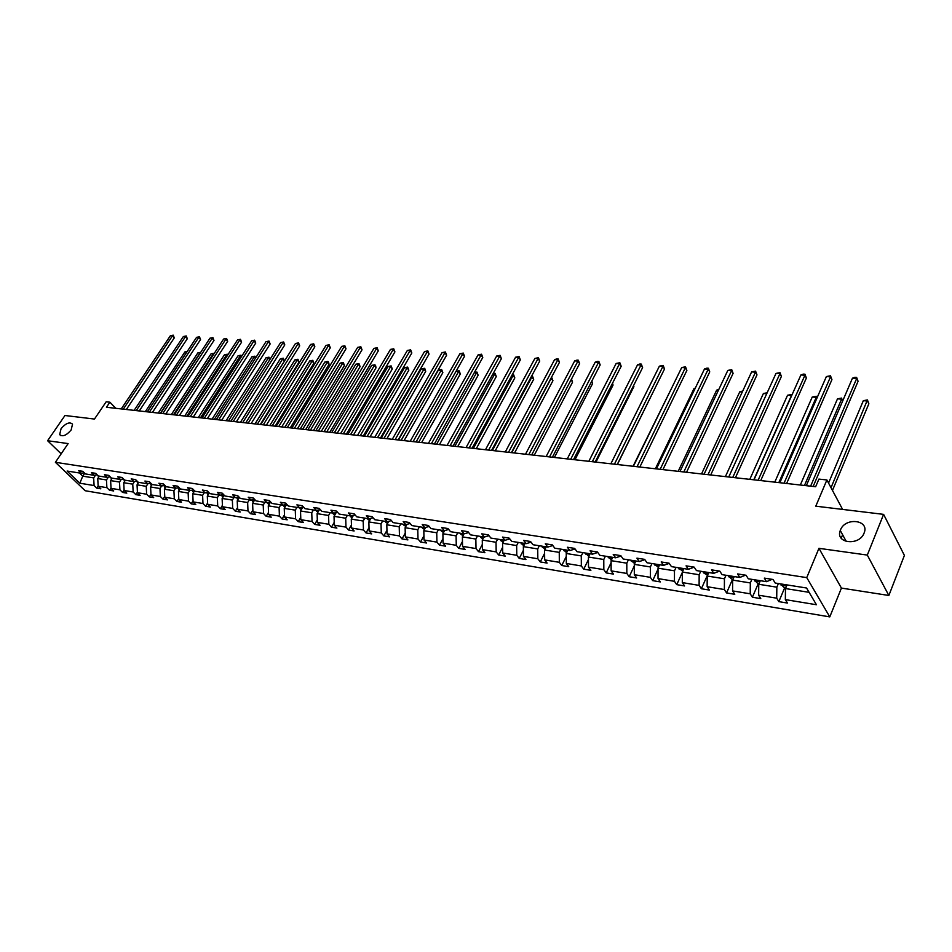 <?xml version="1.0" encoding="UTF-8"?>
<svg xmlns="http://www.w3.org/2000/svg" width="952" height="952" viewBox="0 0 952 952"><rect width="100%" height="100%" fill="white"/><g stroke="black" fill="none" stroke-linecap="round" stroke-linejoin="round"><path stroke-width="1.43" d="M840.449 530.026C845.197 516.912 869.795 519.804 864.118 533.001L864.071 533.108C859.323 546.269 834.916 543.378 840.283 530.466L840.449 530.026M61.071 428.674C65.843 423.164 69.663 421.653 72.531 424.14L71.138 429.983C66.378 435.504 62.558 437.027 59.678 434.576L61.071 428.674M818.946 548.328L841.425 588.086L888.859 595.476L867.308 555.075L818.946 548.328L806.749 577.614L55.394 462.291L68.139 443.584L47.6 440.728L61.178 453.807M47.6 440.728L64.974 415.5L94.462 419.058L106.172 401.792L109.873 402.196L106.434 407.266L815.65 486.734L818.91 479.094L826.895 479.963L815.793 506.178L883.599 514.366L904.4 555.421L888.859 595.476M867.308 555.075L883.599 514.366M841.199 538.213L842.615 534.762M841.425 588.086L829.787 616.896L85.168 490.732L55.394 462.291M787.03 584.909L785.483 588.562L809.117 592.334M785.483 588.562L785.341 599.605L787.459 603.068L778.843 601.628L784.781 587.539M84.716 473.239L82.753 476.167L93.665 477.904L94.093 485.556L79.825 483.211L67.104 471.038L81.372 473.299L78.647 470.669L82.729 471.311L85.454 473.941L94.165 475.322L91.44 472.68L95.593 473.322L98.318 475.976L107.195 477.38L104.47 474.715L108.683 475.381L111.408 478.047L120.44 479.475L117.715 476.797L122.011 477.464L124.736 480.153L133.923 481.605L131.197 478.904L135.565 479.594L138.29 482.307L147.643 483.783L144.918 481.058L149.369 481.76L152.094 484.485L161.614 485.984L158.889 483.247L163.423 483.961L166.136 486.71L175.834 488.233L173.109 485.472L177.726 486.198L180.44 488.971L190.305 490.53L187.592 487.745L192.292 488.483L195.005 491.268L205.061 492.862L202.348 490.054L207.131 490.804L209.845 493.624L220.079 495.242L217.365 492.41L222.244 493.172L224.946 496.004L235.382 497.658L232.681 494.802L237.643 495.587L240.344 498.443L250.971 500.121L248.27 497.253L253.339 498.051L256.029 500.919L266.858 502.632L264.168 499.74L269.333 500.55L272.022 503.453L283.053 505.203L280.376 502.287L285.636 503.108L288.313 506.036L299.571 507.809L296.893 504.869L302.26 505.714L304.926 508.654L316.409 510.474L313.743 507.511L319.206 508.368L321.871 511.343L333.581 513.188L330.915 510.201L336.496 511.081L339.15 514.068L351.098 515.96L348.444 512.949L354.144 513.842L356.786 516.865L368.971 518.792L366.33 515.746L372.137 516.662L374.779 519.709L387.202 521.672L384.584 518.614L390.51 519.542L393.128 522.612L405.826 524.623L403.208 521.529L409.265 522.481L411.871 525.575L424.83 527.622L422.236 524.516L428.412 525.48L431.006 528.598L444.239 530.692L441.657 527.551L447.964 528.538L450.546 531.692L464.064 533.834L461.494 530.669L467.944 531.668L470.502 534.846L484.306 537.035L481.76 533.834L488.352 534.869L490.899 538.07L505 540.308L502.477 537.083L509.213 538.142L511.736 541.367L526.159 543.652L523.648 540.403L530.526 541.486L533.025 544.734L547.769 547.067L545.294 543.794L552.327 544.901L554.802 548.185L569.879 550.565L567.428 547.257L574.627 548.388L577.079 551.708L592.501 554.147L590.062 550.815L597.428 551.97L599.855 555.313L615.635 557.801L613.231 554.445L620.763 555.623L623.167 558.991L639.316 561.549L636.936 558.158L644.647 559.36L647.015 562.763L663.544 565.381L661.2 561.954L669.101 563.191L671.446 566.63L688.367 569.308L686.059 565.857L694.151 567.118L696.447 570.581L713.786 573.33L711.513 569.843L719.795 571.14L722.056 574.639L739.823 577.447L737.586 573.925L746.082 575.258L748.308 578.792L766.515 581.672L764.313 578.114L773.024 579.482L775.202 583.04L806.546 588.003L816.435 604.734L785.341 599.605M806.749 577.614L829.787 616.896M760.303 580.684L758.756 584.278L776.844 587.182L776.713 598.177L778.843 601.628M776.713 598.177L758.637 595.202L760.791 598.63L752.389 597.225L758.387 583.326M734.23 576.567L732.671 580.113L750.331 582.933L750.212 593.81L752.389 597.225M750.212 593.81L732.576 590.906L734.777 594.298L726.566 592.929L732.6 579.221M708.776 572.533L707.205 576.031L724.436 578.792L724.365 589.55L726.566 592.929M724.365 589.55L707.146 586.706L709.371 590.073L701.362 588.741L707.431 575.198M683.905 568.606L682.334 572.057L699.161 574.746L699.113 585.385L701.362 588.741M699.113 585.385L682.298 582.6L684.571 585.944L676.741 584.647L682.334 572.402M659.629 564.762L658.034 568.177L674.48 570.807L674.456 581.315L676.741 584.647M674.456 581.315L658.034 578.602L660.331 581.91L652.679 580.637L658.034 569.129M635.9 561.014L634.306 564.381L650.371 566.952L650.371 577.34L652.679 580.637M650.371 577.34L634.318 574.687L636.65 577.971L629.177 576.722L634.306 565.893M612.707 557.337L611.101 560.668L626.809 563.179L626.832 573.449L629.177 576.722M626.832 573.449L611.148 570.867L613.504 574.115L606.198 572.902L611.113 562.692M590.038 553.755L588.431 557.039L603.782 559.49L603.83 569.653L606.198 572.902M603.83 569.653L588.491 567.13L590.883 570.355L583.731 569.165L588.443 559.526M567.868 550.244L566.25 553.493L581.267 555.897L581.339 565.952L583.731 569.165M581.339 565.952L566.333 563.477L568.749 566.678L561.763 565.512L566.273 556.42M546.186 546.817L544.568 550.03L559.252 552.374L559.336 562.323L561.763 565.512M559.336 562.323L544.675 559.895L547.102 563.072L540.272 561.93L544.603 553.338M524.968 543.461L523.35 546.626L537.713 548.923L537.832 558.764L540.272 561.93M537.832 558.764L523.469 556.396L525.932 559.55L519.245 558.431L523.398 550.304M504.215 540.177L502.585 543.306L516.65 545.555L516.781 555.302L519.245 558.431M516.781 555.302L502.727 552.981L505.214 556.099L498.658 555.004L502.644 547.317M483.878 536.964L482.271 540.058L496.028 542.259L496.182 551.898L498.658 555.004M496.182 551.898L482.426 549.625L484.925 552.719L478.511 551.66L482.343 544.377M464.005 533.822L462.375 536.88L475.845 539.034L476.012 548.566L478.511 551.66M476.012 548.566L462.553 546.353L465.064 549.423L458.793 548.376L462.458 541.486M444.584 530.633L442.894 533.763L456.091 535.869L456.27 545.317L458.793 548.376M456.27 545.317L443.085 543.14L445.619 546.186L439.467 545.163L442.989 538.63M425.615 527.42L423.818 530.716L436.742 532.775L436.932 542.128L439.467 545.163M436.932 542.128L424.021 539.998L426.567 543.009L420.546 542.009L423.926 535.821M407.016 524.314L405.124 527.717L417.785 529.752L417.999 538.999L420.546 542.009M417.999 538.999L405.35 536.916L407.908 539.903L402.006 538.927L405.255 533.049M388.785 521.279L386.81 524.79L399.221 526.777L399.447 535.94L402.006 538.927M399.447 535.94L387.047 533.893L389.618 536.868L383.834 535.905L386.952 530.323M370.911 518.304L368.864 521.922L381.026 523.862L381.264 532.942L383.834 535.905M381.264 532.942L369.114 530.93L371.697 533.882L366.032 532.942L369.031 527.646M353.394 515.401L351.276 519.114L363.188 521.018L363.45 530.002L366.032 532.942M363.45 530.002L351.538 528.039L354.132 530.966L348.575 530.038L351.443 525.004M336.211 512.569L334.021 516.353L345.707 518.221L345.981 527.122L348.575 530.038M345.981 527.122L334.307 525.195L336.901 528.098L331.451 527.182L334.212 522.41M319.36 509.784L317.111 513.64L328.571 515.472L328.845 524.29L331.451 527.182M328.845 524.29L317.397 522.398L320.015 525.278L314.672 524.397L317.313 519.851M302.843 507.059L300.523 510.986L311.756 512.783L312.054 521.517L314.672 524.397M312.054 521.517L300.82 519.673L303.438 522.529L298.202 521.648L300.737 517.341M286.623 504.393L284.243 508.392L295.275 510.153L295.572 518.804L298.202 521.648M295.572 518.804L284.565 516.984L287.183 519.816L282.042 518.959L284.481 514.865M270.618 501.942L268.274 505.833L279.091 507.559L279.412 516.139L282.042 518.959M279.412 516.139L268.607 514.354L271.237 517.162L266.191 516.329L268.524 512.426M254.838 499.657L252.613 503.322L263.228 505.024L263.549 513.521L266.191 516.329M263.549 513.521L252.946 511.771L255.588 514.568L250.626 513.735L252.875 510.034M239.357 497.396L237.226 500.871L247.651 502.537L247.984 510.95L250.626 513.735M247.984 510.95L237.572 509.237L240.225 512.009L235.358 511.2L237.512 507.678M224.16 495.183L222.125 498.455L232.359 500.086L232.704 508.427L235.358 511.2M232.704 508.427L222.482 506.738L225.136 509.498L220.364 508.701L222.423 505.357M209.238 492.993L207.31 496.087L217.353 497.694L217.71 505.952L220.364 508.701M217.71 505.952L207.667 504.298L210.321 507.035L205.632 506.25L207.619 503.072M194.589 490.839L192.744 493.755L202.609 495.326L202.978 503.525L205.632 506.25M202.978 503.525L193.125 501.894L195.779 504.608L191.173 503.846L193.066 500.823M180.202 488.721L178.452 491.47L188.139 493.017L188.508 501.133L191.173 503.846M188.508 501.133L178.833 499.538L181.499 502.228L176.965 501.478L178.786 498.61M166.065 486.627L164.41 489.221L173.918 490.744L174.299 498.788L176.965 501.478M174.299 498.788L164.791 497.23L167.457 499.895L163.006 499.157L164.755 496.42M151.999 484.389L150.606 487.007L159.96 488.507L160.352 496.492L163.006 499.157M160.352 496.492L150.999 494.945L153.665 497.598L149.297 496.873L150.963 494.278M138.659 482.355L137.052 484.842L146.239 486.317L146.632 494.231L149.297 496.873M146.632 494.231L137.445 492.719L140.123 495.349L135.827 494.635L137.421 492.172M125.331 480.248L123.724 482.712L132.756 484.151L133.161 492.005L135.827 494.635M133.161 492.005L124.129 490.518L126.794 493.136L122.582 492.434L124.105 490.09M112.181 478.166L110.622 480.617L119.5 482.033L119.916 489.816L122.582 492.434M119.916 489.816L111.039 488.352L113.704 490.958L109.563 490.268L111.027 488.043M99.341 476.155L97.747 478.558L106.469 479.951L106.886 487.674L109.563 490.268M106.886 487.674L98.163 486.234L100.841 488.816L96.759 488.138L98.151 486.02M94.093 485.556L96.759 488.138M766.515 581.672L772.131 579.34M778.391 583.552L776.844 587.182M758.756 584.278L758.637 595.202M739.823 577.447L745.523 575.175M751.878 579.351L750.331 582.933M732.671 580.113L732.576 590.906M713.786 573.33L719.545 571.105M726.007 575.258L724.436 578.792M707.205 576.031L707.146 586.706M688.367 569.308L694.175 567.166M700.743 571.271L699.161 574.746M682.334 572.057L682.298 582.6M669.232 563.382L663.544 565.381M676.063 567.368L674.48 570.807M658.034 568.177L658.034 578.602M644.861 559.657L639.316 561.549M651.965 563.548L650.371 566.952M634.306 564.381L634.318 574.687M621.049 556.016L615.635 557.801M628.403 559.824L626.809 563.179M611.101 560.668L611.148 570.867M597.773 552.446L592.501 554.147M605.389 556.182L603.782 559.49M588.431 557.039L588.491 567.13M575.044 548.959L569.879 550.565M582.874 552.624L581.267 555.897M566.25 553.493L566.333 563.477M552.814 545.532L547.769 547.067M560.871 549.137L559.252 552.374M544.568 550.03L544.675 559.895M531.073 542.188L526.159 543.652M539.332 545.734L537.713 548.923M523.35 546.626L523.469 556.396M509.808 538.915L505 540.308M518.269 542.402L516.65 545.555M502.585 543.306L502.727 552.981M489.007 535.702L484.306 537.035M497.658 539.141L496.028 542.259M482.271 540.058L482.426 549.625M468.658 532.561L464.064 533.834M477.476 535.952L475.845 539.034M462.375 536.88L462.553 546.353M448.737 529.479L444.239 530.692M457.722 532.822L456.091 535.869M442.894 533.763L443.085 543.14M429.233 526.468L424.83 527.622M438.372 529.764L436.742 532.775M423.818 530.716L424.021 539.998M410.133 523.505L405.826 524.623M419.415 526.765L417.785 529.752M405.124 527.717L405.35 536.916M391.427 520.613L387.202 521.672M400.851 523.826L399.221 526.777M386.81 524.79L387.047 533.893M373.101 517.769L368.971 518.792M382.656 520.958L381.026 523.862M368.864 521.922L369.114 530.93M355.144 514.984L351.098 515.96M364.83 518.138L363.188 521.018M351.276 519.114L351.538 528.039M337.543 512.247L333.581 513.188M347.349 515.365L345.707 518.221M334.021 516.353L334.307 525.195M320.288 509.57L316.409 510.474M330.201 512.652L328.571 515.472M317.111 513.64L317.397 522.398M303.367 506.94L299.571 507.809M313.398 509.998L311.756 512.783M300.523 510.986L300.82 519.673M286.79 504.358L283.053 505.203M296.905 507.392L295.275 510.153M284.243 508.392L284.565 516.984M270.511 501.835L266.858 502.632M280.733 504.834L279.091 507.559M268.274 505.833L268.607 514.354M254.553 499.348L250.971 500.121M264.858 502.323L263.228 505.024M252.613 503.322L252.946 511.771M238.892 496.908L235.382 497.658M249.281 499.859L247.651 502.537M237.226 500.871L237.572 509.237M223.53 494.516L220.079 495.242M233.99 497.444L232.359 500.086M222.125 498.455L222.482 506.738M208.44 492.16L205.061 492.862M218.984 495.064L217.353 497.694M207.31 496.087L207.667 504.298M193.625 489.852L190.305 490.53M204.24 492.731L202.609 495.326M192.744 493.755L193.125 501.894M179.095 487.591L175.834 488.233M189.757 490.447L188.139 493.017M178.452 491.47L178.833 499.538M164.815 485.365L161.614 485.984L159.96 488.507M175.549 488.197L173.918 490.744M164.41 489.221L164.791 497.23M150.785 483.176L147.643 483.783M150.606 487.007L150.999 494.945M137.005 481.022L133.923 481.605M147.905 483.735L146.239 486.317M137.052 484.842L137.445 492.719M123.474 478.904L120.44 479.475M134.482 481.498L132.756 484.151M123.724 482.712L124.129 490.518M110.17 476.833L107.195 477.38M121.285 479.32L119.5 482.033M110.622 480.617L111.039 488.352M97.092 474.786L94.165 475.322M108.314 477.178L106.469 479.951M97.747 478.558L98.163 486.234M84.24 472.775L81.372 473.299M115.811 408.313L109.873 402.196M842.603 509.415L826.895 479.963M95.557 475.072L93.665 477.904M79.468 473.001L82.753 476.167L79.825 483.211M126.342 409.491L174.287 337.889L172.467 335.842L123.284 409.158M170.396 335.711L173.228 335.163L170.396 335.711L121.237 408.92M173.228 335.163L174.287 337.889M98.77 477.023L97.568 475.238M186.83 352.073L184.89 351.931L145.335 411.621M184.89 351.931L187.294 351.359M139.278 410.943L187.306 338.71L185.485 336.651L136.219 410.609M183.379 336.52L186.247 335.961L183.379 336.52L134.137 410.372M186.247 335.961L187.306 338.71M152.439 412.418L200.539 339.555L198.718 337.472L149.381 412.073M196.576 337.341L199.468 336.782L196.576 337.341L147.262 411.835M199.468 336.782L200.539 339.555M111.634 479.094L110.313 476.976M160.329 413.311L199.968 353.013L197.861 352.871L158.246 413.073M200.122 353.204L200.705 352.323L197.861 352.871M124.712 481.2L123.332 478.939M173.49 414.774L213.177 353.965L211.046 353.811L171.372 414.536M213.593 354.442L213.177 353.965L214.164 353.561M211.046 353.811L213.903 353.263M165.815 413.918L213.998 340.411L212.177 338.305L162.768 413.573M209.999 338.174L212.915 337.615L209.999 338.174L160.602 413.335M212.915 337.615L213.998 340.411M138.028 483.342L136.6 481.093M186.878 416.274L226.612 354.929L224.446 354.775L184.724 416.036M227.29 355.703L226.612 354.929L227.338 354.215L227.861 354.822M224.446 354.775L227.338 354.215M179.428 415.441L227.671 341.28L225.862 339.162L176.382 415.108M223.649 339.019L226.588 338.46L223.649 339.019L174.18 414.858M226.588 338.46L227.671 341.28M151.57 485.52L150.107 483.307M200.491 417.809L240.273 355.917L238.071 355.762L198.302 417.559M241.213 357L240.273 355.917L240.987 355.191L241.725 356.203M238.071 355.762L240.987 355.191M193.292 417L241.594 342.161L239.773 340.031L190.233 416.655M237.524 339.888L240.487 339.317L237.524 339.888L187.996 416.405M240.487 339.317L241.594 342.161M165.35 487.745L163.851 485.556M165.624 486.174L165.898 486.877M214.343 419.356L254.172 356.917L251.923 356.75L212.106 419.106M255.386 358.333L254.172 356.917L254.862 356.191L255.719 357.797M251.923 356.75L254.862 356.191M207.381 418.582L255.743 343.053L253.934 340.911L204.323 418.237M251.649 340.768L254.636 340.185L251.649 340.768L202.05 417.976M254.636 340.185L255.743 343.053M179.381 490.006L177.834 487.84M179.535 488.043L179.928 489.138M228.432 420.939L268.297 357.928L266.013 357.762L226.148 420.677M269.785 359.701L268.297 357.928L268.976 357.19L269.951 359.44M266.013 357.762L268.976 357.19M221.733 420.189L270.142 343.969L268.333 341.804L218.674 419.844M266.001 341.661L269.023 341.078L266.001 341.661L216.354 419.582M269.023 341.078L270.142 343.969M193.661 492.303L192.066 490.173M251.197 423.485L299.69 345.85L297.893 343.648L295.477 343.493L245.747 422.878L284.434 361.082L282.661 358.963L280.34 358.797L240.451 422.283M193.732 489.971L194.208 491.434M242.76 422.545L282.661 358.963L283.327 358.214L284.434 361.082M280.34 358.797L283.327 358.214M236.334 421.819L284.779 344.898L282.982 342.72L233.276 421.474M280.614 342.577L283.66 341.982L280.614 342.577L230.919 421.212M283.66 341.982L284.779 344.898M208.202 494.647L206.572 492.553M260.301 424.509L299.047 362.153L297.286 360.011L294.918 359.844L254.993 423.914M208.238 492.208L208.75 493.779M257.349 424.175L297.286 360.011L297.94 359.261L299.047 362.153M294.918 359.844L297.94 359.261M295.477 343.493L298.559 342.898L248.151 423.14M298.559 342.898L299.69 345.85M223.006 497.039L221.328 494.969M275.14 426.175L313.91 363.236L312.149 361.082L309.757 360.903L269.797 425.568M223.018 494.623L223.553 496.159M272.189 425.841L312.149 361.082L312.791 360.32L313.91 363.236M309.757 360.903L312.791 360.32M266.334 425.187L314.85 346.814L313.065 344.588L263.287 424.842M310.614 344.434L313.72 343.839L313.065 344.588L310.614 344.434L260.836 424.568M313.72 343.839L314.85 346.814M238.083 499.467L236.37 497.444M290.253 427.865L329.035 364.342L327.286 362.165L324.846 361.998L284.862 427.258M238.083 497.087L238.631 498.574M287.302 427.531L327.286 362.165L327.916 361.403L328.618 362.272L329.035 364.342M324.846 361.998L327.916 361.403M281.744 426.912L330.296 347.789L328.511 345.552L278.71 426.567M326.012 345.397L329.142 344.791L328.511 345.552L326.012 345.397L276.211 426.294M329.142 344.791L330.296 347.789M253.446 501.954L251.697 499.967M305.64 429.59L344.434 365.461L342.684 363.271L340.197 363.093L300.201 428.983M254.648 499.978L253.994 501.049M253.41 499.598L253.744 500.704M302.688 429.257L342.684 363.271L343.303 362.498L344.434 365.461M340.197 363.093L343.303 362.498M297.44 428.674L346.016 348.789L344.231 346.528L294.406 428.329M341.697 346.373L344.85 345.766L344.231 346.528L341.697 346.373L291.871 428.043M344.85 345.766L346.016 348.789M269.095 504.477L267.31 502.537M321.3 431.339L360.106 366.603L358.357 364.402L355.834 364.223L315.826 430.732M270.285 502.501L270.201 501.906M269.047 502.156L269.642 503.56M318.361 431.006L358.357 364.402L358.963 363.616L360.106 366.603M355.834 364.223L358.963 363.616M313.446 430.459L362.022 349.8L360.237 347.528L310.411 430.125M357.654 347.373L360.844 346.754L360.237 347.528L357.654 347.373L307.829 429.828M360.844 346.754L362.022 349.8M285.041 507.059L283.22 505.167M337.246 433.124L376.052 367.769L374.315 365.544L371.744 365.366L331.736 432.505M284.969 504.774L285.6 506.119M334.319 432.803L374.315 365.544L374.898 364.759L375.6 365.651L376.052 367.769M371.744 365.366L374.898 364.759M329.737 432.291L378.313 350.836L376.552 348.551L326.714 431.946M373.91 348.384L377.135 347.766L376.552 348.551L373.91 348.384L324.073 431.649M377.135 347.766L378.313 350.836M301.296 509.689L299.416 507.785M353.49 434.945L392.295 368.959L390.57 366.722L387.94 366.532L347.944 434.326M301.201 507.44L301.855 508.725M350.574 434.624L390.57 366.722L391.129 365.913L392.295 368.959M387.94 366.532L391.129 365.913M346.349 434.148L394.913 351.895L393.152 349.574L343.327 433.815M390.475 349.408L393.735 348.789L393.152 349.574L390.475 349.408L340.637 433.505M393.735 348.789L394.913 351.895M317.861 512.366L315.897 510.391M370.042 436.801L408.836 370.161L407.111 367.9L404.445 367.71L364.449 436.171M317.754 510.165L318.432 511.379M367.127 436.48L407.111 367.9L407.658 367.103L408.836 370.161M404.445 367.71L407.658 367.103M363.271 436.04L411.835 352.966L410.074 350.633L360.261 435.707M407.349 350.467L410.633 349.836L410.074 350.633L407.349 350.467L357.524 435.397M410.633 349.836L411.835 352.966M334.747 515.091L332.7 513.057M386.917 438.693L425.687 371.399L423.973 369.114L421.248 368.924L381.276 438.063M334.628 512.938L335.33 514.092M384.001 438.372L423.973 369.114L424.497 368.305L425.187 369.209L425.687 371.399M421.248 368.924L424.497 368.305M380.526 437.979L429.066 354.061L427.317 351.704L377.527 437.646M424.532 351.538L427.853 350.895L427.317 351.704L424.532 351.538L374.731 437.325M427.853 350.895L429.066 354.061M351.966 517.888L349.836 515.758M404.1 440.621L442.847 372.648L441.133 370.352L438.36 370.149L398.424 439.979M351.835 515.782L352.561 516.853M401.197 440.288L441.645 369.519L442.847 372.648M438.36 370.149L441.645 369.519M398.126 439.955L446.619 355.179L444.893 352.799L395.128 439.61M442.049 352.621L445.405 351.978L444.893 352.799L442.049 352.621L392.283 439.3M445.405 351.978L446.619 355.179M369.543 520.732L367.305 518.531M421.617 442.585L460.328 373.934L458.626 371.613L455.984 371.423M369.4 518.685L370.149 519.661M418.725 442.263L459.126 370.768L460.328 373.934M456.032 371.328L459.126 370.768M416.072 441.966L464.528 356.31L462.803 353.918L413.085 441.621M459.911 353.739L463.291 353.085L462.803 353.918L459.911 353.739L410.181 441.3M463.291 353.085L464.528 356.31M387.464 523.636L385.132 521.351M439.479 444.584L478.142 375.231L476.452 372.887L474.239 372.732M387.309 521.648L388.083 522.529M436.599 444.263L476.928 372.042L478.142 375.231M474.417 372.41L476.928 372.042M434.374 444.013L482.771 357.476L481.058 355.048L431.399 443.68M478.106 354.87L481.533 354.215L481.058 355.048L478.106 354.87L428.436 443.346M481.533 354.215L482.771 357.476M405.742 526.599L403.315 524.219M457.698 446.619L496.301 376.552L494.623 374.195L492.862 374.065M405.564 524.576L406.385 525.444M454.83 446.298L495.076 373.339L496.301 376.552M493.172 373.493L495.076 373.339M453.045 446.107L501.383 358.654L499.681 356.215L450.082 445.774M496.67 356.024L500.133 355.358L499.681 356.215L496.67 356.024L447.071 445.429M500.133 355.358L501.383 358.654M424.413 529.633L421.879 527.158M476.274 448.701L514.818 377.908L513.152 375.528L511.855 375.433M424.164 527.515L425.068 528.431M473.418 448.38L513.58 374.66L514.818 377.908M512.307 374.6L513.58 374.66M472.109 448.237L520.351 359.856L518.662 357.393L469.157 447.904M515.591 357.202L519.09 356.536L518.662 357.393L515.591 357.202L466.075 447.559M519.09 356.536L520.351 359.856M443.453 532.727L440.824 530.157M495.218 450.832L533.691 379.289L531.228 376.825M443.156 530.526L444.132 531.466M492.374 450.51L532.442 376.004L533.691 379.289M531.692 375.957L532.442 376.004M491.553 450.415L539.713 361.082L538.035 358.606L488.626 450.094M534.905 358.404L538.439 357.726L538.035 358.606L534.905 358.404L485.472 449.737M538.439 357.726L539.713 361.082M462.91 535.881L460.161 533.215M514.544 452.997L552.933 380.693L550.994 378.242M462.541 533.584L463.612 534.56M511.724 452.676L551.684 377.385L552.933 380.693M511.414 452.64L559.455 362.343L557.801 359.832L508.499 452.319M554.6 359.63L556.896 358.868L558.169 358.952L557.801 359.832L554.6 359.63L505.286 451.962M558.169 358.952L559.455 362.343M482.771 539.106L479.903 536.333M534.274 455.211L572.568 382.121L571.081 379.872M482.331 536.714L483.497 537.725M571.497 379.075L572.568 382.121M531.692 454.913L579.613 363.616L577.959 361.082L528.788 454.592M574.699 360.879L577.007 360.118L578.316 360.201L577.959 361.082L574.699 360.879L525.504 454.223M578.316 360.201L579.613 363.616M503.061 542.414L500.062 539.522M554.409 457.46L592.596 383.585L591.442 381.812M502.549 539.915L503.81 540.95M591.846 381.014L592.596 383.585M552.398 457.234L600.177 364.925L598.546 362.367L549.506 456.912M595.214 362.165L597.535 361.379L598.867 361.462L598.546 362.367L595.214 362.165L546.162 456.532M598.867 361.462L600.177 364.925M523.778 545.782L520.673 542.783M574.972 459.768L613.04 385.084L612.219 383.799M523.207 543.187L524.576 544.235M612.529 383.204L613.04 385.084M573.544 459.602L621.18 366.258L619.562 363.676L570.688 459.28M616.158 363.462L619.859 362.76L619.562 363.676L616.158 363.462L567.261 458.9M619.859 362.76L621.18 366.258M544.96 549.233L541.724 546.115M595.964 462.113L633.901 386.607L633.437 385.869M544.318 546.519L545.805 547.578M633.604 385.548L633.901 386.607M595.167 462.029L642.612 367.615L641.017 365.009L592.322 461.708M637.554 364.794L639.899 363.997L641.279 364.092L641.017 365.009L637.554 364.794L588.824 461.315M641.279 364.092L642.612 367.615M566.63 552.743L563.227 549.518M617.408 464.517L655.107 388.023M565.881 549.935L567.511 550.97M617.253 464.505L664.508 369.007L662.937 366.377L614.433 464.183M659.391 366.163L663.175 365.437L662.937 366.377L659.391 366.163L610.863 463.791M663.175 365.437L664.508 369.007M588.8 556.277L585.23 552.993M587.931 553.421L589.657 553.695M672.207 386.952L633.056 466.278M639.839 467.027L686.88 370.435L685.333 367.769L637.043 466.718M681.703 367.543L685.523 366.817L685.333 367.769L681.703 367.543L633.389 466.313M685.523 366.817L686.88 370.435M611.481 559.895L607.709 556.551M610.482 556.991L612.243 557.265M695.055 388.594L694.032 388.523L655.381 468.777M694.032 388.523L695.305 388.083M662.925 469.622L709.74 371.887L708.205 369.197L660.164 469.312M704.504 368.971L706.896 368.138L708.371 368.234L708.205 369.197L704.504 368.971L656.416 468.896M708.371 368.234L709.74 371.887M634.675 563.596L630.712 560.192M633.556 560.633L635.353 560.918M718.415 390.284L716.654 390.153L678.205 471.335M716.654 390.153L718.831 389.392M686.547 472.263L733.099 373.363L731.588 370.649L683.81 471.954M727.804 370.423L731.719 369.673L731.588 370.649L727.804 370.423L679.978 471.526M731.719 369.673L733.099 373.363M658.403 567.38L654.25 563.917M657.154 564.369L658.986 564.667M742.298 391.998L739.775 391.819L701.541 473.941M739.775 391.819L742.738 391.022M710.704 474.977L756.983 374.886L755.495 372.137L707.99 474.667M751.628 371.899L755.591 371.149L755.495 372.137L751.628 371.899L704.075 474.227M755.591 371.149L756.983 374.886M682.703 571.26L678.324 567.725M681.299 568.189L683.179 568.487M766.717 393.747L763.397 393.509L725.4 476.619M763.397 393.509L767.157 392.771M735.432 477.737L781.402 376.433L779.938 373.66L732.754 477.44M775.987 373.422L779.997 372.66L779.938 373.66L775.987 373.422L728.744 477M779.997 372.66L781.402 376.433M707.562 575.222L703.516 572.818L702.969 571.616M706.015 572.104L707.943 572.402M753.77 479.796L791.469 395.532L787.554 395.247L749.807 479.356M791.6 395.77L791.505 394.509L791.862 395.187M787.554 395.247L791.505 394.509M760.731 480.582L806.38 378.015L804.94 375.219L758.089 480.284M800.906 374.969L803.333 374.1L804.952 374.207L804.94 375.219L800.906 374.969L753.996 479.82M804.952 374.207L806.38 378.015M733.028 579.292L731.624 579.066L728.209 575.615M731.326 576.103L733.302 576.412M778.831 482.604L816.257 397.305L812.246 397.02L774.773 482.152M816.804 398.4L816.245 396.27L816.994 397.984M812.246 397.02L816.245 396.27M786.638 483.485L831.929 379.634L830.525 376.813L784.043 483.188M826.384 376.552L830.489 375.778L830.525 376.813L826.384 376.552L779.843 482.723M830.489 375.778L831.929 379.634M759.113 583.445L757.471 583.183L754.055 579.697M757.245 580.208L759.268 580.518M804.476 485.484L841.592 399.138L837.498 398.84L800.323 485.02M842.603 401.161L841.544 398.079L842.675 400.994M837.498 398.84L841.544 398.079M813.175 486.46L858.073 381.3L856.705 378.444L810.616 486.163M852.468 378.182L854.932 377.289L856.621 377.397L856.705 378.444L852.468 378.182L806.32 485.687M856.621 377.397L858.073 381.3M785.84 587.717L783.96 587.408L780.533 583.885M832.464 490.411L868.855 403.767L867.522 400.994L863.333 400.697L828.549 483.057M783.805 584.409L785.876 584.73M831.025 487.71L867.427 399.923L868.855 403.767M863.333 400.697L867.427 399.923M137.528 482.997L138.183 483.092M151.011 485.139L151.749 485.246M164.744 487.317L165.541 487.436M178.702 489.53L179.595 489.673M192.923 491.791L193.887 491.934M207.405 494.088L208.452 494.255M209.071 492.827L208.607 493.564M222.137 496.42L223.28 496.599M223.958 494.969L223.387 495.909M237.143 498.8L238.381 499.003M239.119 497.146L238.428 498.289M252.435 501.228L253.756 501.442M268 503.703L269.428 503.929M270.118 501.918L269.356 503.18M283.875 506.214L285.398 506.464M285.945 504.548L285.267 505.702M300.047 508.784L301.665 509.046M302.082 507.237L301.475 508.261M316.528 511.402L318.254 511.676M318.515 509.986L317.992 510.879M333.331 514.068L335.175 514.366M335.271 512.783L334.842 513.544M350.455 516.781L352.418 517.103M352.359 515.651L352.014 516.258M367.936 519.554L370.019 519.887M385.75 522.386L387.964 522.743M403.934 525.278L406.278 525.647M422.498 528.217L424.961 528.61M441.43 531.228L444.048 531.632M460.768 534.286L463.517 534.726M480.51 537.428L483.414 537.88M500.669 540.629L503.727 541.105M521.268 543.889L524.492 544.401M542.307 547.233L545.71 547.769M563.822 550.649L567.392 551.208M585.801 554.135L589.562 554.73M608.28 557.705L612.231 558.324M631.283 561.347L635.424 562.013M654.809 565.083L659.153 565.774M678.883 568.903L683.441 569.629M703.516 572.818L708.3 573.58M728.744 576.817L733.766 577.614M754.579 580.922L759.851 581.755M781.057 585.123L786.566 585.992M59.678 434.576L60.702 435.576M840.283 530.466L846.304 541.557"/></g></svg>
